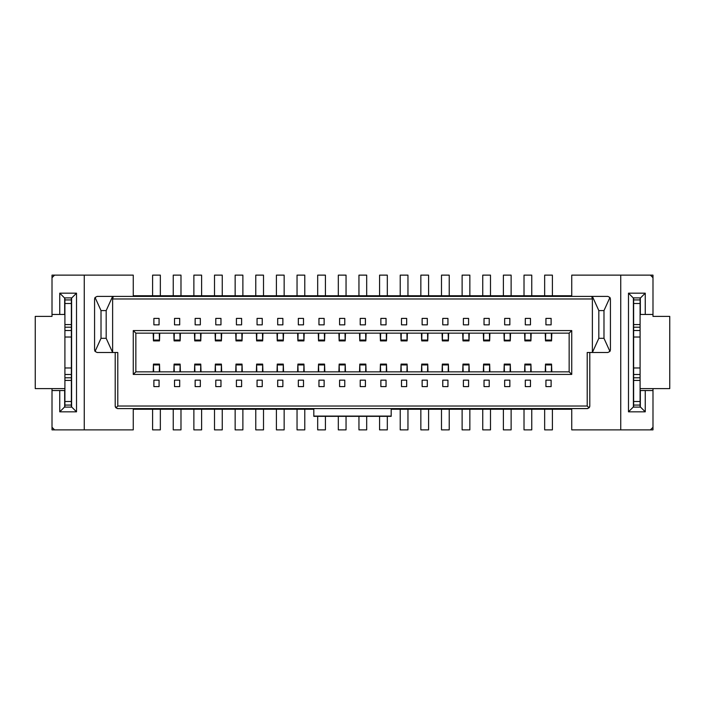 <?xml version="1.0" encoding="UTF-8"?>
<svg xmlns="http://www.w3.org/2000/svg" width="705" height="705" viewBox="0 0 705 705"><rect width="100%" height="100%" fill="white"/><g stroke="black" fill="none" stroke-linecap="round" stroke-linejoin="round"><path stroke-width="1.06" d="M64.666 314.456L64.666 298.092L59.749 293.174L59.749 314.456L52.011 314.456L52.011 275.126L54.593 275.126L52.011 275.126L52.011 277.7L54.593 275.126L133.263 275.126L133.263 296.4L133.263 275.126L84.256 275.126L84.256 429.874L133.263 429.874L133.263 408.6L133.263 429.874L84.256 429.874L84.256 275.126L54.593 275.126L52.011 277.7L52.011 314.456L59.749 314.456L59.749 293.174L76.519 293.174L76.519 411.826L59.749 411.826L59.749 390.544L52.011 390.544L52.011 427.3L54.593 429.874L84.256 429.874L54.593 429.874L52.011 427.3L52.011 429.874L54.593 429.874L52.011 429.874L52.011 390.544L59.749 390.544L59.749 411.826L64.666 406.908L64.666 390.544L59.749 390.544L64.666 390.544M587.679 408.556L117.788 408.6L115.964 407.842L115.206 406.018L115.206 352.5L115.206 406.018L115.964 407.842L117.788 408.6L587.212 408.6L589.036 407.842L587.212 406.018L117.788 406.018L115.964 407.842L117.788 406.018L117.788 352.5L97.149 352.5L95.06 351.425L94.576 349.918L94.576 298.982L95.06 297.475L97.149 296.4L95.06 297.475L101.018 310.588L106.182 310.588L112.624 296.4L97.149 296.4L112.624 296.4L106.182 310.588L106.182 338.312L112.624 352.5L112.624 298.982L113.276 296.4L112.624 296.4L113.276 296.4L112.624 298.982L592.376 298.982L591.724 296.4L113.276 296.4L591.724 296.4L592.376 298.982L592.376 352.5L598.818 338.312L598.818 310.588L592.376 296.4L591.724 296.4L592.376 296.4L598.818 310.588L603.982 310.588L609.94 297.475L607.851 296.4L592.376 296.4L607.851 296.4L609.94 297.475L610.424 298.982L610.424 349.918L609.94 351.425L607.851 352.5L587.212 352.5L587.212 406.018L589.036 407.842L589.794 406.018L589.794 352.5L589.794 406.018L589.036 407.842M117.744 408.6L117.25 408.539M115.549 407.296L115.32 406.767M115.294 406.67L115.206 406.089M640.334 390.544L640.334 406.908L645.251 411.826L645.251 390.544L652.989 390.544L652.989 388.614L669.75 388.614L669.75 316.386L652.989 316.386L652.989 314.456L652.989 316.386L669.75 316.386L669.75 388.614L652.989 388.614L652.989 429.874L650.407 429.874L652.989 429.874L652.989 427.3L650.407 429.874L571.737 429.874L571.737 408.6L571.737 429.874L620.744 429.874L620.744 275.126L571.737 275.126L571.737 296.4L571.737 275.126L620.744 275.126L620.744 429.874L650.407 429.874L652.989 427.3L652.989 390.544L645.251 390.544L645.251 411.826L628.481 411.826L628.481 293.174L645.251 293.174L645.251 314.456L652.989 314.456L652.989 277.7L650.407 275.126L620.744 275.126L652.989 275.126L650.407 275.126L652.989 277.7L652.989 275.126L652.989 314.456L645.251 314.456L645.251 293.174L640.334 298.092L640.334 314.456L645.251 314.456L640.334 314.456M589.794 406.062L589.706 406.67M589.68 406.767L589.451 407.296M587.75 408.539L587.283 408.6M569.155 333.157L135.845 333.157L135.845 371.843L569.155 371.843L569.155 333.157L571.737 330.575L133.263 330.575L135.845 333.157L569.155 333.157L569.155 371.843L571.737 374.425L571.737 330.575L569.155 333.157M313.813 408.6L313.813 416.091L391.187 416.091L391.187 408.6L391.187 416.091L313.813 416.091L313.813 408.6M94.576 298.982L94.576 349.918L95.06 351.425L101.018 338.312L101.018 310.588L95.06 297.475L94.576 298.982M97.149 352.5L112.624 352.5L106.182 338.312L101.018 338.312L95.06 351.425L97.149 352.5M101.018 310.588L101.018 338.312L106.182 338.312L106.182 310.588L101.018 310.588M609.94 351.425L603.982 338.312L598.818 338.312L592.376 352.5L607.851 352.5L609.94 351.425L610.424 349.918L610.424 298.982L609.94 297.475L603.982 310.588L598.818 310.588L598.818 338.312L603.982 338.312L603.982 310.588L603.982 338.312L609.94 351.425M571.737 374.425L569.155 371.843L135.845 371.843L133.263 374.425L571.737 374.425L133.263 374.425L135.845 371.843L135.845 333.157L133.263 330.575L133.263 374.425L133.263 330.575L571.737 330.575L571.737 374.425M391.187 415.589L391.187 416.091M313.813 416.091L313.813 415.589M133.263 409.244L313.813 409.244L133.263 409.244M391.187 409.244L571.737 409.244L391.187 409.244M571.737 295.756L133.263 295.756L571.737 295.756M64.666 406.908L59.749 411.826L76.519 411.826L76.519 293.174L71.602 298.092L71.602 406.908L76.519 411.826L71.602 406.908M59.749 314.456L64.913 314.456L59.749 314.456M640.334 298.092L645.251 293.174L628.481 293.174L628.481 411.826L633.398 406.908L633.398 298.092L628.481 293.174L633.398 298.092M645.251 390.544L640.087 390.544L645.251 390.544M71.364 407.111L64.913 407.111L71.364 407.111L71.364 405.075L71.364 407.111M64.913 297.889L71.364 297.889L71.364 405.075L64.913 405.075L64.913 407.111L64.913 297.889L64.913 299.925L71.364 299.925L71.364 297.889L64.913 297.889M71.602 298.092L76.519 293.174L59.749 293.174L64.666 298.092M633.398 406.908L628.481 411.826L645.251 411.826L640.334 406.908M640.087 407.111L633.636 407.111L640.087 407.111L640.087 405.075L640.087 407.111M633.636 297.889L640.087 297.889L640.087 405.075L633.636 405.075L633.636 407.111L633.636 297.889L633.636 299.925L640.087 299.925L640.087 297.889L633.636 297.889M587.212 406.018L587.212 352.5L592.376 352.5L592.376 298.982L112.624 298.982L112.624 352.5L117.788 352.5L117.788 406.018L587.212 406.018M153.875 324.846L159.057 324.846L159.057 318.404L159.074 324.846L159.074 318.404L159.057 324.846L153.893 324.846L153.893 318.404L159.057 318.404L153.875 318.404L153.875 324.846L153.875 318.404M179.704 318.404L179.704 324.846L179.704 318.404L179.687 324.846L174.532 324.846L174.514 318.404L179.687 318.404L174.514 318.404L174.514 324.846L174.532 318.404L174.532 324.846L179.687 324.846L179.687 318.404M215.783 324.846L220.956 324.846L220.956 318.404L220.973 324.846L220.973 318.404L220.956 324.846L215.8 324.846L215.8 318.404L220.956 318.404L215.783 318.404L215.783 324.846L215.783 318.404M530.486 318.404L530.486 324.846L530.486 318.404L530.468 324.846L525.313 324.846L525.296 318.404L530.468 318.404L525.296 318.404L525.296 324.846L525.313 318.404L525.313 324.846L530.468 324.846L530.468 318.404M262.242 318.404L262.242 324.846M257.052 324.846L257.052 318.404L262.225 318.404L257.052 318.404L257.052 324.846L257.069 318.404L257.069 324.846L262.225 324.846L257.069 324.846M489.217 318.404L489.217 324.846M484.027 324.846L484.027 318.404L489.2 318.404L484.027 318.404L484.027 324.846L484.044 318.404L484.044 324.846L489.2 324.846L484.044 324.846M298.321 324.846L303.494 324.846L303.494 318.404L303.511 324.846L303.511 318.404L303.494 324.846L298.338 324.846L298.338 318.404L303.494 318.404L298.321 318.404L298.321 324.846L298.321 318.404M442.758 324.846L447.931 324.846L447.931 318.404L447.948 324.846L447.948 318.404L447.931 324.846L442.775 324.846L442.775 318.404L447.931 318.404L442.758 318.404L442.758 324.846L442.758 318.404M344.78 318.404L344.78 324.846M339.581 324.846L339.581 318.404L344.763 318.404L339.581 318.404L339.581 324.846L339.607 318.404L339.607 324.846L344.763 324.846L339.607 324.846M489.217 380.154L489.217 386.596M484.027 386.596L484.027 380.154L489.2 380.154L484.027 380.154L484.027 386.596L484.044 380.154L484.044 386.596L489.2 386.596L484.044 386.596M380.85 386.596L380.85 380.154M386.049 380.154L386.049 386.596L380.876 386.596L386.049 386.596L386.049 380.154L386.032 386.596L386.032 380.154L380.876 380.154L386.032 380.154M324.15 380.154L324.15 386.596M318.951 386.596L318.951 380.154L324.124 380.154L318.951 380.154L318.951 386.596L318.968 380.154L318.968 386.596L324.124 386.596L318.968 386.596M215.783 386.596L215.783 380.154M220.973 380.154L220.973 386.596L215.8 386.596L220.973 386.596L220.973 380.154L220.956 386.596L220.956 380.154L215.8 380.154L220.956 380.154M277.682 386.596L277.682 380.154L277.682 386.596L277.7 380.154L282.864 380.154L282.881 386.596L277.7 386.596L282.881 386.596L282.881 380.154L282.864 386.596L282.864 380.154L277.7 380.154L277.7 386.596M262.242 380.154L257.069 380.154L257.069 386.596L257.052 380.154L257.052 386.596L257.069 380.154L262.225 380.154L262.225 386.596L257.069 386.596L262.242 386.596L262.242 380.154L262.242 386.596M236.413 386.596L236.413 380.154M241.612 380.154L241.612 386.596L236.431 386.596L241.612 386.596L241.612 380.154L241.595 386.596L241.595 380.154L236.431 380.154L241.595 380.154M298.321 386.596L298.321 380.154M303.511 380.154L303.511 386.596L298.338 386.596L303.511 386.596L303.511 380.154L303.494 386.596L303.494 380.154L298.338 380.154L303.494 380.154M344.78 380.154L339.607 380.154L339.607 386.596L339.581 380.154L339.581 386.596L339.607 380.154L344.763 380.154L344.763 386.596L339.607 386.596L344.78 386.596L344.78 380.154L344.78 386.596M442.758 386.596L447.931 386.596L447.931 380.154L447.948 386.596L447.948 380.154L447.931 386.596L442.775 386.596L442.775 380.154L447.931 380.154L442.758 380.154L442.758 386.596L442.758 380.154M468.587 380.154L463.405 380.154L463.405 386.596L463.388 380.154L463.388 386.596L463.405 380.154L468.569 380.154L468.569 386.596L463.405 386.596L468.587 386.596L468.587 380.154L468.587 386.596M422.119 386.596L422.119 380.154L422.119 386.596L422.136 380.154L427.3 380.154L427.318 386.596L422.136 386.596L427.318 386.596L427.318 380.154L427.3 386.596L427.3 380.154L422.136 380.154L422.136 386.596M551.125 380.154L551.125 386.596M545.926 386.596L545.926 380.154L551.107 380.154L545.926 380.154L545.926 386.596L545.943 380.154L545.943 386.596L551.107 386.596L545.943 386.596M406.679 380.154L401.506 380.154L401.506 386.596L401.489 380.154L401.489 386.596L401.506 380.154L406.662 380.154L406.662 386.596L401.506 386.596L406.679 386.596L406.679 380.154L406.679 386.596M360.22 386.596L360.22 380.154M365.419 380.154L365.419 386.596L360.237 386.596L365.419 386.596L365.419 380.154L365.393 386.596L365.393 380.154L360.237 380.154L365.393 380.154M504.657 386.596L504.657 380.154M509.856 380.154L509.856 386.596L504.674 386.596L509.856 386.596L509.856 380.154L509.838 386.596L509.838 380.154L504.674 380.154L509.838 380.154M406.679 318.404L401.506 318.404L401.506 324.846L401.489 318.404L401.489 324.846L401.506 318.404L406.662 318.404L406.662 324.846L401.506 324.846L406.679 324.846L406.679 318.404L406.679 324.846M380.85 324.846L386.032 324.846L386.032 318.404L380.876 318.404L386.032 318.404L386.049 324.846L386.049 318.404L386.032 324.846L380.876 324.846L380.876 318.404L380.85 324.846L380.85 318.404M360.22 324.846L365.393 324.846L365.393 318.404L360.237 318.404L365.393 318.404L365.419 324.846L365.419 318.404L365.393 324.846L360.237 324.846L360.237 318.404L360.22 324.846L360.22 318.404M427.318 318.404L427.318 324.846L427.318 318.404L427.3 324.846L422.136 324.846L422.119 318.404L422.119 324.846L422.136 318.404L427.3 318.404L422.136 318.404L422.136 324.846L427.3 324.846L427.3 318.404M324.15 318.404L318.968 318.404L318.968 324.846L324.124 324.846L318.968 324.846L318.951 318.404L318.951 324.846L318.968 318.404L324.124 318.404L324.124 324.846L324.15 318.404L324.15 324.846M468.587 318.404L468.587 324.846M463.388 324.846L463.388 318.404L463.388 324.846L463.405 318.404L468.569 318.404L463.405 318.404L463.405 324.846L468.569 324.846L463.405 324.846M282.881 318.404L282.881 324.846L282.881 318.404L282.864 324.846L277.7 324.846L277.682 318.404L277.682 324.846L277.7 318.404L282.864 318.404L277.7 318.404L277.7 324.846L282.864 324.846L282.864 318.404M504.657 324.846L509.838 324.846L509.838 318.404L504.674 318.404L509.838 318.404L509.856 324.846L509.856 318.404L509.838 324.846L504.674 324.846L504.674 318.404L504.657 324.846L504.657 318.404M525.296 386.596L525.296 380.154L525.296 386.596L525.313 380.154L530.468 380.154L530.486 386.596L530.486 380.154L530.468 386.596L525.313 386.596L530.468 386.596L530.468 380.154L525.313 380.154L525.313 386.596M236.413 324.846L241.595 324.846L241.595 318.404L236.431 318.404L241.595 318.404L241.612 324.846L241.612 318.404L241.595 324.846L236.431 324.846L236.431 318.404L236.413 324.846L236.413 318.404M551.125 318.404L551.125 324.846M545.926 324.846L545.926 318.404L545.926 324.846L545.943 318.404L551.107 318.404L545.943 318.404L545.943 324.846L551.107 324.846L545.943 324.846M200.343 318.404L195.162 318.404L195.162 324.846L200.326 324.846L195.162 324.846L195.144 318.404L195.144 324.846L195.162 318.404L200.326 318.404L200.326 324.846L200.343 318.404L200.343 324.846M174.514 386.596L174.514 380.154L174.514 386.596L174.532 380.154L179.687 380.154L179.704 386.596L179.704 380.154L179.687 386.596L174.532 386.596L179.687 386.596L179.687 380.154L174.532 380.154L174.532 386.596M200.343 380.154L195.162 380.154L195.162 386.596L200.326 386.596L195.162 386.596L195.144 380.154L195.144 386.596L195.162 380.154L200.326 380.154L200.326 386.596L200.343 380.154L200.343 386.596M153.875 386.596L153.875 380.154M159.074 380.154L159.074 386.596L159.074 380.154L159.057 386.596L153.893 386.596L159.057 386.596L159.057 380.154L153.893 380.154L159.057 380.154M263.511 275.126L255.774 275.126L255.774 295.756L255.774 275.126L263.511 275.126L263.511 295.756L263.511 275.126M531.755 275.126L524.018 275.126L524.018 295.756L524.018 275.126L531.755 275.126L531.755 295.756L531.755 275.126M160.343 275.126L152.606 275.126L152.606 295.756L152.606 275.126L160.343 275.126L160.343 295.756L160.343 275.126M201.612 275.126L193.875 275.126L193.875 295.756L193.875 275.126L201.612 275.126L201.612 295.756L201.612 275.126M552.394 275.126L544.657 275.126L544.657 295.756L544.657 275.126L552.394 275.126L552.394 295.756L552.394 275.126M222.251 275.126L214.505 275.126L214.505 295.756L214.505 275.126L222.251 275.126L222.251 295.756L222.251 275.126M180.982 275.126L173.245 275.126L173.245 295.756L173.245 275.126L180.982 275.126L180.982 295.756L180.982 275.126M242.881 275.126L235.144 275.126L235.144 295.756L235.144 275.126L242.881 275.126L242.881 295.756L242.881 275.126M511.125 275.126L503.388 275.126L503.388 295.756L503.388 275.126L511.125 275.126L511.125 295.756L511.125 275.126M284.15 275.126L276.413 275.126L276.413 295.756L276.413 275.126L284.15 275.126L284.15 295.756L284.15 275.126M469.856 275.126L462.119 275.126L462.119 295.756L462.119 275.126L469.856 275.126L469.856 295.756L469.856 275.126M325.419 275.126L317.682 275.126L317.682 295.756L317.682 275.126L325.419 275.126L325.419 295.756L325.419 275.126M428.587 275.126L420.85 275.126L420.85 295.756L420.85 275.126L428.587 275.126L428.587 295.756L428.587 275.126M366.688 275.126L358.951 275.126L358.951 295.756L358.951 275.126L366.688 275.126L366.688 295.756L366.688 275.126M387.318 275.126L379.581 275.126L379.581 295.756L379.581 275.126L387.318 275.126L387.318 295.756L387.318 275.126M407.957 275.126L400.22 275.126L400.22 295.756L400.22 275.126L407.957 275.126L407.957 295.756L407.957 275.126M346.049 275.126L338.312 275.126L338.312 295.756L338.312 275.126L346.049 275.126L346.049 295.756L346.049 275.126M449.226 275.126L441.489 275.126L441.489 295.756L441.489 275.126L449.226 275.126L449.226 295.756L449.226 275.126M304.78 275.126L297.043 275.126L297.043 295.756L297.043 275.126L304.78 275.126L304.78 295.756L304.78 275.126M490.495 275.126L482.749 275.126L482.749 295.756L482.749 275.126L490.495 275.126L490.495 295.756L490.495 275.126M35.25 316.386L52.011 316.386L52.011 314.456L52.011 316.386L35.25 316.386L35.25 388.614L35.25 316.386M52.011 388.614L35.25 388.614L52.011 388.614L52.011 390.544L52.011 388.614L64.913 388.614L52.011 388.614M552.394 409.244L552.394 429.874L552.394 409.244M544.657 429.874L544.657 409.244L544.657 429.874L552.394 429.874L544.657 429.874M531.755 409.244L531.755 429.874L531.755 409.244M524.018 429.874L524.018 409.244L524.018 429.874L531.755 429.874L524.018 429.874M511.125 409.244L511.125 429.874L511.125 409.244M503.388 429.874L503.388 409.244L503.388 429.874L511.125 429.874L503.388 429.874M490.495 409.244L490.495 429.874L490.495 409.244M482.749 429.874L482.749 409.244L482.749 429.874L490.495 429.874L482.749 429.874M469.856 409.244L469.856 429.874L469.856 409.244M462.119 429.874L462.119 409.244L462.119 429.874L469.856 429.874L462.119 429.874M449.226 409.244L449.226 429.874L449.226 409.244M441.489 429.874L441.489 409.244L441.489 429.874L449.226 429.874L441.489 429.874M428.587 409.244L428.587 429.874L428.587 409.244M420.85 429.874L420.85 409.244L420.85 429.874L428.587 429.874L420.85 429.874M407.957 409.244L407.957 429.874L407.957 409.244M400.22 429.874L400.22 409.244L400.22 429.874L407.957 429.874L400.22 429.874M387.318 416.338L387.318 429.874L387.318 416.338M379.581 429.874L379.581 416.338L379.581 429.874L387.318 429.874L379.581 429.874M366.688 416.338L366.688 429.874L366.688 416.338M358.951 429.874L358.951 416.338L358.951 429.874L366.688 429.874L358.951 429.874M346.049 416.338L346.049 429.874L346.049 416.338M338.312 429.874L338.312 416.338L338.312 429.874L346.049 429.874L338.312 429.874M325.419 416.338L325.419 429.874L325.419 416.338M317.682 429.874L317.682 416.338L317.682 429.874L325.419 429.874L317.682 429.874M304.78 409.244L304.78 429.874L304.78 409.244M297.043 429.874L297.043 409.244L297.043 429.874L304.78 429.874L297.043 429.874M284.15 409.244L284.15 429.874L284.15 409.244M276.413 429.874L276.413 409.244L276.413 429.874L284.15 429.874L276.413 429.874M263.511 409.244L263.511 429.874L263.511 409.244M255.774 429.874L255.774 409.244L255.774 429.874L263.511 429.874L255.774 429.874M242.881 409.244L242.881 429.874L242.881 409.244M235.144 429.874L235.144 409.244L235.144 429.874L242.881 429.874L235.144 429.874M222.251 409.244L222.251 429.874L222.251 409.244M214.505 429.874L214.505 409.244L214.505 429.874L222.251 429.874L214.505 429.874M201.612 409.244L201.612 429.874L201.612 409.244M193.875 429.874L193.875 409.244L193.875 429.874L201.612 429.874L193.875 429.874M180.982 409.244L180.982 429.874L180.982 409.244M173.245 429.874L173.245 409.244L173.245 429.874L180.982 429.874L173.245 429.874M160.343 409.244L160.343 429.874L160.343 409.244M152.606 429.874L152.606 409.244L152.606 429.874L160.343 429.874L152.606 429.874M153.893 380.154L153.893 386.596M200.326 386.596L200.326 380.154M200.326 324.846L200.326 318.404M551.107 324.846L551.107 318.404M236.431 318.404L236.431 324.846M504.674 318.404L504.674 324.846M468.569 324.846L468.569 318.404M324.124 324.846L324.124 318.404M360.237 318.404L360.237 324.846M380.876 318.404L380.876 324.846M406.662 324.846L406.662 318.404M504.674 380.154L504.674 386.596M360.237 380.154L360.237 386.596M406.662 386.596L406.662 380.154M551.107 386.596L551.107 380.154M468.569 386.596L468.569 380.154M442.775 380.154L442.775 386.596M344.763 386.596L344.763 380.154M298.338 380.154L298.338 386.596M236.431 380.154L236.431 386.596M262.225 386.596L262.225 380.154M215.8 380.154L215.8 386.596M324.124 386.596L324.124 380.154M380.876 380.154L380.876 386.596M489.2 386.596L489.2 380.154M344.763 324.846L344.763 318.404M442.775 318.404L442.775 324.846M298.338 318.404L298.338 324.846M489.2 324.846L489.2 318.404M262.225 324.846L262.225 318.404M215.8 318.404L215.8 324.846M153.893 318.404L153.893 324.846M64.913 380.427L64.913 401.498L71.364 401.498L71.364 380.427L64.913 380.427L71.364 380.427L71.364 327.217L64.913 327.217L64.913 330.513L71.364 330.513L64.913 330.513L64.913 337.025L71.364 337.025L64.913 337.025L64.913 367.975L71.364 367.975L64.913 367.975L64.913 374.487L71.364 374.487L64.913 374.487L64.913 377.783L71.364 377.783L64.913 377.783L64.913 380.427M71.364 324.573L71.364 303.502L64.913 303.502L64.913 324.573L71.364 324.573L64.913 324.573L64.913 327.217L71.364 327.217L71.364 324.573M633.636 327.217L633.636 330.513L640.087 330.513L640.087 327.217L633.636 327.217L640.087 327.217L640.087 303.502L633.636 303.502L633.636 324.573L640.087 324.573L633.636 324.573L633.636 327.217M633.636 337.025L640.087 337.025L640.087 330.513L633.636 330.513L633.636 367.975L640.087 367.975L640.087 337.025L633.636 337.025M633.636 374.487L640.087 374.487L640.087 367.975L633.636 367.975L633.636 377.783L640.087 377.783L640.087 374.487L633.636 374.487M633.636 380.427L633.636 401.498L640.087 401.498L640.087 380.427L633.636 380.427L640.087 380.427L640.087 377.783L633.636 377.783L633.636 380.427M551.504 340.057L551.803 333.157L551.566 340.471L551.345 333.157L551.504 340.057L545.547 340.057L545.705 333.157L545.547 340.057L551.566 340.471M551.583 333.157L551.548 334.302L551.583 333.157M545.247 333.157L545.485 340.471L545.247 333.157M303.89 371.843L303.934 370.698L303.89 371.843M304.19 371.843L303.961 364.529L303.74 371.843L303.961 364.529L304.19 371.843M297.933 371.843L297.915 370.839L297.933 371.843M297.871 364.529L298.092 371.843L297.871 364.529L297.633 371.843L297.871 364.529L303.961 364.529M297.854 371.843L297.889 370.698L297.854 371.843M283.26 371.843L283.304 370.698L283.26 371.843M283.56 371.843L283.322 364.529L283.102 371.843L283.322 364.529L283.56 371.843M277.303 371.843L277.276 370.839L277.303 371.843M277.241 364.529L277.462 371.843L277.241 364.529L277.003 371.843L277.241 364.529L283.322 364.529M277.224 371.843L277.259 370.698L277.224 371.843M262.621 371.843L262.674 370.698L262.621 371.843M262.921 371.843L262.692 364.529L262.471 371.843L262.692 364.529L262.921 371.843M256.664 371.843L256.646 370.839L256.664 371.843M256.602 364.529L256.823 371.843L256.602 364.529L256.364 371.843L256.602 364.529L262.692 364.529M256.585 371.843L256.62 370.698L256.585 371.843M241.991 371.843L242.035 370.698L241.991 371.843M242.291 371.843L242.053 364.529L241.833 371.843L242.053 364.529L242.291 371.843M236.034 371.843L236.008 370.839L236.034 371.843M235.972 364.529L236.193 371.843L235.972 364.529L235.734 371.843L235.972 364.529L242.053 364.529M235.955 371.843L235.99 370.698L235.955 371.843M221.361 371.843L221.405 370.698L221.361 371.843M221.661 371.843L221.423 364.529L221.203 371.843L221.423 364.529L221.661 371.843M215.395 371.843L215.377 370.839L215.395 371.843M215.333 364.529L215.554 371.843L215.333 364.529L215.096 371.843L215.333 364.529L221.423 364.529M215.316 371.843L215.351 370.698L215.316 371.843M200.722 371.843L200.766 370.698L200.722 371.843M201.022 371.843L200.784 364.529L200.564 371.843L200.784 364.529L201.022 371.843M194.765 371.843L194.739 370.839L194.765 371.843M194.703 364.529L194.924 371.843L194.703 364.529L194.465 371.843L194.703 364.529L200.784 364.529M194.686 371.843L194.721 370.698L194.686 371.843M180.092 371.843L180.136 370.698L180.092 371.843M180.392 371.843L180.154 364.529L179.934 371.843L180.154 364.529L180.392 371.843M174.135 371.843L174.109 370.839L174.135 371.843M174.065 364.529L174.285 371.843L174.065 364.529L173.835 371.843L174.065 364.529L180.154 364.529M174.047 371.843L174.082 370.698L174.047 371.843M159.453 371.843L159.497 370.698L159.453 371.843M159.753 371.843L159.515 364.529L159.295 371.843L159.515 364.529L159.753 371.843M153.496 371.843L153.478 370.839L153.496 371.843M153.434 364.529L153.655 371.843L153.434 364.529L153.196 371.843L153.434 364.529L159.515 364.529M153.417 371.843L153.452 370.698L153.417 371.843M153.496 340.057L159.453 340.057L159.295 333.157L159.515 340.471L159.753 333.157L159.515 340.471L153.496 340.057L153.655 333.157L153.434 340.471L153.196 333.157L153.434 340.471M159.453 333.157L159.48 334.161L159.453 333.157M159.533 333.157L159.497 334.302L159.533 333.157M180.092 333.157L180.11 334.161L180.092 333.157M180.083 340.057L180.392 333.157L180.154 340.471L179.934 333.157L180.083 340.057L174.135 340.057L180.154 340.471M180.172 333.157L180.136 334.302L180.172 333.157M174.285 333.157L174.135 340.057L174.285 333.157M173.835 333.157L174.065 340.471L173.835 333.157M200.722 340.057L201.022 333.157L200.784 340.471L200.564 333.157L200.722 340.057L194.765 340.057L194.924 333.157L194.765 340.057L200.784 340.471M200.802 333.157L200.766 334.302L200.802 333.157M194.465 333.157L194.703 340.471L194.465 333.157M221.361 333.157L221.379 334.161L221.361 333.157M221.352 340.057L221.661 333.157L221.423 340.471L221.203 333.157L221.352 340.057L215.404 340.057L221.423 340.471M221.44 333.157L221.405 334.302L221.44 333.157M215.554 333.157L215.404 340.057L215.554 333.157M215.096 333.157L215.333 340.471L215.096 333.157M241.991 340.057L242.291 333.157L242.053 340.471L241.833 333.157L241.991 340.057L236.034 340.057L236.193 333.157L236.034 340.057L242.053 340.471M242.071 333.157L242.035 334.302L242.071 333.157M235.734 333.157L235.972 340.471L235.734 333.157M262.621 333.157L262.648 334.161L262.621 333.157M262.621 340.057L262.921 333.157L262.692 340.471L262.471 333.157L262.621 340.057L256.673 340.057L262.692 340.471M262.709 333.157L262.674 334.302L262.709 333.157M256.823 333.157L256.673 340.057L256.823 333.157M256.364 333.157L256.602 340.471L256.364 333.157M283.26 340.057L283.56 333.157L283.322 340.471L283.102 333.157L283.26 340.057L277.303 340.057L277.462 333.157L277.303 340.057L283.322 340.471M283.339 333.157L283.304 334.302L283.339 333.157M277.003 333.157L277.241 340.471L277.003 333.157M303.89 333.157L303.917 334.161L303.89 333.157M303.89 340.057L304.19 333.157L303.961 340.471L303.74 333.157L303.89 340.057L297.942 340.057L303.961 340.471M303.978 333.157L303.934 334.302L303.978 333.157M298.092 333.157L297.942 340.057L298.092 333.157M297.633 333.157L297.871 340.471L297.633 333.157M324.52 340.057L324.829 333.157L324.591 340.471L324.37 333.157L324.52 340.057L318.572 340.057L318.731 333.157L318.572 340.057L324.591 340.471M324.608 333.157L324.573 334.302L324.608 333.157M318.272 333.157L318.51 340.471L318.272 333.157M345.159 333.157L345.186 334.161L345.159 333.157M345.159 340.057L345.459 333.157L345.221 340.471L345.009 333.157L345.159 340.057L339.211 340.057L345.221 340.471M345.247 333.157L345.203 334.302L345.247 333.157M339.361 333.157L339.211 340.057L339.361 333.157M338.902 333.157L339.14 340.471L338.902 333.157M365.789 340.057L366.098 333.157L365.86 340.471L365.639 333.157L365.789 340.057L359.841 340.057L359.991 333.157L359.841 340.057L365.86 340.471M365.877 333.157L365.842 334.302L365.877 333.157M359.541 333.157L359.779 340.471L359.541 333.157M386.428 340.057L386.728 333.157L386.49 340.471L386.269 333.157L386.428 340.057L380.48 340.057L380.63 333.157L380.48 340.057L386.49 340.471M386.516 333.157L386.472 334.302L386.516 333.157M380.171 333.157L380.409 340.471L380.171 333.157M407.067 333.157L407.085 334.161L407.067 333.157M407.058 340.057L407.367 333.157L407.129 340.471L406.908 333.157L407.058 340.057L401.11 340.057L407.129 340.471M407.146 333.157L407.111 334.302L407.146 333.157M401.26 333.157L401.11 340.057L401.26 333.157M400.81 333.157L401.039 340.471L400.81 333.157M427.697 340.057L427.997 333.157L427.759 340.471L427.538 333.157L427.697 340.057L421.74 340.057L421.898 333.157L421.74 340.057L427.759 340.471M427.776 333.157L427.741 334.302L427.776 333.157M421.44 333.157L421.678 340.471L421.44 333.157M448.336 333.157L448.354 334.161L448.336 333.157M448.327 340.057L448.636 333.157L448.398 340.471L448.177 333.157L448.327 340.057L442.379 340.057L448.398 340.471M448.415 333.157L448.38 334.302L448.415 333.157M442.529 333.157L442.379 340.057L442.529 333.157M442.079 333.157L442.308 340.471L442.079 333.157M468.966 340.057L469.266 333.157L469.028 340.471L468.807 333.157L468.966 340.057L463.009 340.057L463.167 333.157L463.009 340.057L469.028 340.471M469.045 333.157L469.01 334.302L469.045 333.157M462.709 333.157L462.947 340.471L462.709 333.157M489.605 333.157L489.623 334.161L489.605 333.157M489.596 340.057L489.904 333.157L489.667 340.471L489.446 333.157L489.596 340.057L483.648 340.057L489.667 340.471M489.684 333.157L489.649 334.302L489.684 333.157M483.797 333.157L483.648 340.057L483.797 333.157M483.339 333.157L483.577 340.471L483.339 333.157M510.261 334.302L510.314 333.157L510.261 334.302M503.978 333.157L504.216 340.471L504.436 333.157L504.278 340.057L510.297 340.471L510.535 333.157L510.297 340.471L510.076 333.157L510.235 340.057L504.216 340.471L503.978 333.157M530.865 333.157L530.891 334.161L530.865 333.157M530.865 340.057L531.165 333.157L530.936 340.471L530.715 333.157L530.865 340.057L524.917 340.057L530.936 340.471M530.953 333.157L530.918 334.302L530.953 333.157M525.066 333.157L524.917 340.057L525.066 333.157M524.608 333.157L524.846 340.471L524.608 333.157M551.504 371.843L551.548 370.698L551.504 371.843M551.803 371.843L551.566 364.529L551.345 371.843L551.566 364.529L551.803 371.843M545.547 371.843L545.52 370.839L545.547 371.843M545.485 364.529L545.705 371.843L545.485 364.529L545.247 371.843L545.485 364.529L551.566 364.529M545.467 371.843L545.503 370.698L545.467 371.843M530.865 371.843L530.918 370.698L530.865 371.843M531.165 371.843L530.936 364.529L530.715 371.843L530.936 364.529L531.165 371.843M524.908 371.843L524.89 370.839L524.908 371.843M524.846 364.529L525.066 371.843L524.846 364.529L524.608 371.843L524.846 364.529L530.936 364.529M524.828 371.843L524.864 370.698L524.828 371.843M510.235 371.843L510.279 370.698L510.235 371.843M510.535 371.843L510.297 364.529L510.076 371.843L510.297 364.529L510.535 371.843M504.278 371.843L504.251 370.839L504.278 371.843M504.216 364.529L504.436 371.843L504.216 364.529L503.978 371.843L504.216 364.529L510.297 364.529M504.198 371.843L504.234 370.698L504.198 371.843M489.605 371.843L489.649 370.698L489.605 371.843M489.904 371.843L489.667 364.529L489.446 371.843L489.667 364.529L489.904 371.843M483.639 371.843L483.621 370.839L483.639 371.843M483.577 364.529L483.797 371.843L483.577 364.529L483.339 371.843L483.577 364.529L489.667 364.529M483.56 371.843L483.595 370.698L483.56 371.843M468.966 371.843L469.01 370.698L468.966 371.843M469.266 371.843L469.028 364.529L468.807 371.843L469.028 364.529L469.266 371.843M463.009 371.843L462.991 370.839L463.009 371.843M462.947 364.529L463.167 371.843L462.947 364.529L462.709 371.843L462.947 364.529L469.028 364.529M462.929 371.843L462.965 370.698L462.929 371.843M448.336 371.843L448.38 370.698L448.336 371.843M448.636 371.843L448.398 364.529L448.177 371.843L448.398 364.529L448.636 371.843M442.379 371.843L442.352 370.839L442.379 371.843M442.308 364.529L442.529 371.843L442.308 364.529L442.079 371.843L442.308 364.529L448.398 364.529M442.291 371.843L442.326 370.698L442.291 371.843M427.697 371.843L427.741 370.698L427.697 371.843M427.997 371.843L427.759 364.529L427.538 371.843L427.759 364.529L427.997 371.843M421.74 371.843L421.722 370.839L421.74 371.843M421.678 364.529L421.898 371.843L421.678 364.529L421.44 371.843L421.678 364.529L427.759 364.529M421.661 371.843L421.696 370.698L421.661 371.843M407.067 371.843L407.111 370.698L407.067 371.843M407.367 371.843L407.129 364.529L406.908 371.843L407.129 364.529L407.367 371.843M401.11 371.843L401.083 370.839L401.11 371.843M401.039 364.529L401.26 371.843L401.039 364.529L400.81 371.843L401.039 364.529L407.129 364.529M401.022 371.843L401.066 370.698L401.022 371.843M386.428 371.843L386.472 370.698L386.428 371.843M386.728 371.843L386.49 364.529L386.269 371.843L386.49 364.529L386.728 371.843M380.471 371.843L380.453 370.839L380.471 371.843M380.409 364.529L380.63 371.843L380.409 364.529L380.171 371.843L380.409 364.529L386.49 364.529M380.392 371.843L380.427 370.698L380.392 371.843M365.798 371.843L365.842 370.698L365.798 371.843M366.098 371.843L365.86 364.529L365.639 371.843L365.86 364.529L366.098 371.843M359.841 371.843L359.814 370.839L359.841 371.843M359.779 364.529L359.991 371.843L359.779 364.529L359.541 371.843L359.779 364.529L365.86 364.529M359.753 371.843L359.797 370.698L359.753 371.843M345.159 371.843L345.203 370.698L345.159 371.843M345.459 371.843L345.221 364.529L345.009 371.843L345.221 364.529L345.459 371.843M339.202 371.843L339.184 370.839L339.202 371.843M339.14 364.529L339.361 371.843L339.14 364.529L338.902 371.843L339.14 364.529L345.221 364.529M339.123 371.843L339.158 370.698L339.123 371.843M324.529 371.843L324.573 370.698L324.529 371.843M324.829 371.843L324.591 364.529L324.37 371.843L324.591 364.529L324.829 371.843M318.572 371.843L318.545 370.839L318.572 371.843M318.51 364.529L318.731 371.843L318.51 364.529L318.272 371.843L318.51 364.529L324.591 364.529M318.484 371.843L318.528 370.698L318.484 371.843M64.913 401.498L64.913 405.075L71.364 405.075L71.364 401.498L64.913 401.498M64.913 299.925L64.913 303.502L71.364 303.502L71.364 299.925L64.913 299.925M640.087 405.075L640.087 401.498L633.636 401.498L633.636 405.075L640.087 405.075M640.087 303.502L640.087 299.925L633.636 299.925L633.636 303.502L640.087 303.502M530.865 364.943L524.917 364.943M510.235 364.943L504.278 364.943M489.596 364.943L483.648 364.943M468.966 364.943L463.009 364.943M448.327 364.943L442.379 364.943M427.697 364.943L421.74 364.943M407.058 364.943L401.11 364.943M386.428 364.943L380.48 364.943M365.789 364.943L359.841 364.943M345.159 364.943L339.211 364.943M324.52 364.943L318.572 364.943M303.89 364.943L297.942 364.943M283.26 364.943L277.303 364.943M262.621 364.943L256.673 364.943M241.991 364.943L236.034 364.943M221.352 364.943L215.404 364.943M200.722 364.943L194.765 364.943M180.083 364.943L174.135 364.943M159.453 364.943L153.496 364.943M551.504 364.943L545.547 364.943M652.989 388.614L640.087 388.614L652.989 388.614M71.602 355.673L71.602 349.327L71.602 355.673M391.187 416.338L313.813 416.338M530.9 364.106L524.873 364.106M510.27 364.106L504.242 364.106M489.64 364.106L483.604 364.106M469.001 364.106L462.974 364.106M448.371 364.106L442.343 364.106M427.732 364.106L421.705 364.106M407.102 364.106L401.075 364.106M386.463 364.106L380.436 364.106M365.833 364.106L359.806 364.106M345.194 364.106L339.167 364.106M324.564 364.106L318.537 364.106M303.925 364.106L297.898 364.106M283.295 364.106L277.268 364.106M262.657 364.106L256.629 364.106M242.026 364.106L235.999 364.106M221.396 364.106L215.36 364.106M200.758 364.106L194.73 364.106M180.127 364.106L174.1 364.106M159.489 364.106L153.461 364.106M551.539 364.106L545.511 364.106M545.511 340.894L551.539 340.894M153.461 340.894L159.489 340.894M174.1 340.894L180.127 340.894M194.73 340.894L200.758 340.894M215.36 340.894L221.396 340.894M235.999 340.894L242.026 340.894M256.629 340.894L262.657 340.894M277.268 340.894L283.295 340.894M297.898 340.894L303.925 340.894M318.537 340.894L324.564 340.894M339.167 340.894L345.194 340.894M359.806 340.894L365.833 340.894M380.436 340.894L386.463 340.894M401.075 340.894L407.102 340.894M421.705 340.894L427.732 340.894M442.343 340.894L448.371 340.894M462.974 340.894L469.001 340.894M483.604 340.894L489.64 340.894M504.242 340.894L510.27 340.894M524.873 340.894L530.9 340.894"/></g></svg>
